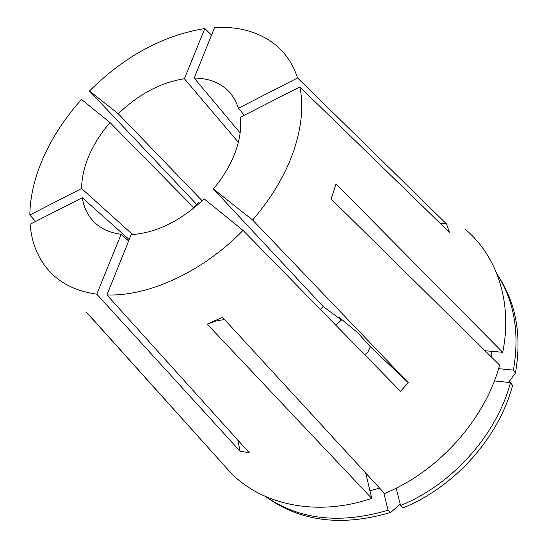 <?xml version="1.0" encoding="UTF-8"?>
<svg xmlns="http://www.w3.org/2000/svg" width="548" height="548" viewBox="0 0 548 548"><rect width="100%" height="100%" fill="white"/><g stroke="black" fill="none" stroke-linecap="round" stroke-linejoin="round"><path stroke-width="0.82" d="M364.646 354.693L367.735 352.426L370.318 346.754L357.796 332.8L338.767 317.032L341.452 319.998L323.156 306.517L213.371 188.978C223.152 177.285 230.427 165.106 235.195 152.419C239.839 139.761 241.552 128.04 240.346 117.251L299.879 86.961C303.708 106.113 301.592 127.561 293.536 151.31C285.145 175.161 271.5 198.061 252.601 220.001L213.371 188.978M341.452 319.998L335.869 325.279M485.049 350.727L502.722 352.309L336.006 184.005L331.129 198.972L499.646 365.119C484.959 419.336 438.708 471.287 384.573 493.522L222.467 317.285L207.192 324.169L371.736 498.379C317.018 517.052 262.376 504.941 231.092 473.15L87.824 313.607M502.722 352.309C512.832 302.236 496.817 256.005 465.588 229.571M194.054 207.939L110.011 122.547L81.508 99.448C65.712 117.073 53.211 135.945 44.011 156.064C34.894 176.23 30.161 195.876 29.818 215.008L81.597 188.505L132.582 234.537M196.739 204.486L89.482 90.989L118.265 113.758L202.178 200.815M211.514 35.093L204.815 28.537C163.016 35.346 124.567 56.163 89.482 90.989M299.879 86.961L449.401 232.311L446.586 224.036L297.557 77.967C293.118 64.417 285.892 53.478 275.87 45.135C259.41 31.996 238.969 26.146 214.535 27.592L194.204 78.09L240.134 132.979M320.512 309.579L323.156 306.517M243.031 230.379C203.144 271.63 148.611 296.557 106.915 294.927L131.198 234.613C156.331 232.955 180.662 221.05 204.178 198.883L243.031 230.379L400.472 391.32L408.267 382.675L370.318 346.754M129.198 239.579L82.269 197.691C83.947 208.377 88.502 217.056 95.948 223.728C102.572 229.509 110.97 233.023 121.142 234.27L128.643 240.949M217.104 319.703L218.042 320.539M110.011 122.547C101.161 132.828 94.229 143.713 89.201 155.2C84.228 166.702 81.693 177.805 81.597 188.505M35.606 221.433L29.818 215.008M121.142 234.27L96.784 294.166C74.295 291.009 57.204 281.836 45.511 266.65C36.517 254.704 31.387 240.558 30.126 224.221L82.269 197.691M408.267 382.675L252.601 220.001M204.815 28.537L184.395 78.741C160.797 82.44 138.754 94.112 118.265 113.758M238.353 142.316L184.395 78.741M297.557 77.967L238.496 108.196L235.373 100.517L231.009 93.845C222.2 83.46 209.939 78.206 194.204 78.09M238.496 108.196L244.257 115.265M106.915 294.927L249.251 452.751L240.12 451.244L237.818 440.078M96.784 294.166L240.12 451.244M224.022 465.279L86.509 312.333M365.721 473.027L371.736 498.379M369.921 490.741L379.6 488.11M265.533 496.488L266.855 497.413C300.475 519.942 340.883 524.203 388.073 510.188L383.771 492.645M266.855 497.413L269.972 499.55C303.524 522.032 343.795 526.32 390.786 512.407L388.073 510.188M400.211 504.139L390.786 512.407M491.2 356.796L491.686 351.323M508.503 382.401L515.469 373.03L513.414 370.119C519.71 333.643 514.504 302.044 497.796 275.329L496.926 273.979M513.414 370.119L498.605 368.667M515.469 373.03C521.703 336.691 516.483 305.188 499.81 278.535L497.796 275.329M400.567 505.523C452.525 484.411 496.611 434.797 510.489 382.614L512.565 385.47C498.803 437.441 454.956 486.802 403.225 507.777L400.567 505.523L396.163 488.179M510.489 382.614L494.378 380.915M193.786 207.671L198.671 202.404L199.582 203.212M446.586 224.036L439.804 222.981M224.502 319.491L215.754 321.101L207.192 324.169"/></g></svg>
